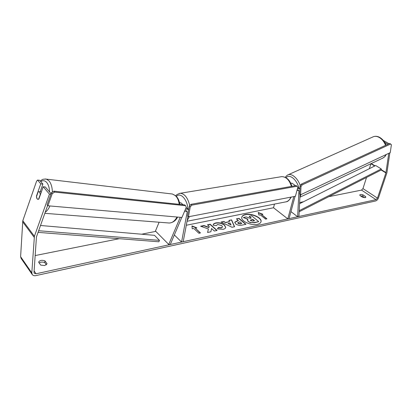 <?xml version="1.0" encoding="UTF-8"?>
<svg xmlns="http://www.w3.org/2000/svg" width="412" height="412" viewBox="0 0 412 412"><rect width="100%" height="100%" fill="white"/><g stroke="black" fill="none" stroke-linecap="round" stroke-linejoin="round"><path stroke-width="0.62" d="M290.954 211.629L297.649 216.748L298.927 190.88L298.566 190.05L296.928 190.643M299.895 188.902L299.534 188.598L297.418 188.835M295.074 196.333L289.075 218.618L287.808 218.896L293.797 196.576M274.464 204.1L273.532 207.756L287.808 218.896M290.702 183.103L292.268 183.366M297.649 216.748L298.947 216.115L300.049 194.407M184.509 211.433L186.801 210.826L187.182 212.051L181.568 242.05L183.191 241.7L187.965 216.372M181.785 217.433L170.28 244.512L168.745 244.44L155.458 231.034L159.109 222.228M185.493 209.121L188.068 209.286L188.639 209.96M174.338 234.964L181.568 242.05M181.295 203.142L179.457 202.472M168.745 244.44L180.25 217.304M39.567 192.121L40.283 194.382L38.574 199.243L37.822 199.362L37.178 198.914L36.472 196.658L38.172 191.817L38.944 191.693L39.567 192.121M257.418 224.339C259.467 223.86 260.667 223 261.012 221.749C262.3 217.866 251.789 212.994 245.526 214.487C243.384 214.946 242.138 215.831 241.787 217.139C240.474 220.966 251.16 225.936 257.418 224.339M260.976 221.883C262.042 218 251.65 213.262 245.47 214.734C243.41 215.177 242.174 216.017 241.762 217.258M40.716 265.107L44.723 265.565L47.071 263.768L44.949 260.863C41.797 259.848 39.686 260.286 38.615 262.176L40.716 265.107M365.166 197.647L362.601 197.286L359.939 195.504L359.794 194.948C360.232 194.33 361.303 194.304 362.998 194.871L365.665 196.642L365.815 197.209L365.166 197.647M208.415 228.954L207.581 232.481L210.893 231.771L211.521 228.49L214.338 231.034L217.093 230.447L210.192 224.246L207.447 224.808L209.214 226.404L208.977 227.311L203.93 225.529L200.587 226.214L208.415 228.954L207.591 232.476M225.761 222.372L229.448 221.61L228.887 220.415L231.58 219.864L234.572 226.724L232.038 227.264L221.012 222.027L223.845 221.45L225.704 222.624L229.448 221.61M388.748 153.331L385.905 172.927L377.48 198.12L376.038 199.666L36.071 273.769L34.278 273.316L34.005 272.399L36.452 236.915L47.632 205.454M366.531 177.459L362.957 188.603L361.535 190.107L328.776 196.678M303.469 201.756L299.637 202.524M273.532 207.756L186.291 225.256M155.793 231.369L141.63 234.212M119.253 238.697L35.164 255.564M192.255 228.82L191.94 225.9L196.864 227.872L195.334 228.186L200.459 232.95L198.914 233.274L193.8 228.5L192.255 228.82M261.599 214.544L262.913 214.276L258.211 212.479L258.957 215.09L260.281 214.817L265.596 219.117L266.914 218.834L261.599 214.544L266.626 218.896M235.623 223.834L234.763 222.243L237.116 220.827L238.393 220.559L236.406 218.875L238.97 218.35L245.99 224.277L242.004 225.127C239.47 225.616 237.343 225.184 235.623 223.834M213.184 225.179L213.225 224.808C213.292 223.958 214.204 223.325 215.97 222.913C219.174 222.428 222.027 223.134 224.53 225.024L225.719 227.455C225.534 228.33 224.648 228.954 223.067 229.324L217.443 228.912L218.37 227.476L221.326 227.754L222.454 226.93L221.79 225.616L217.624 224.468L216.254 225.668L213.184 225.179M389.86 152.806L386.914 172.741L378.484 197.904C377.825 199.532 376.862 200.562 375.595 200.984L35.937 275.602C34.356 275.911 33.156 275.607 32.342 274.691L31.801 272.878L34.407 236.287L49.445 194.134L43.198 186.739L38.862 199.042L37.822 199.362C36.941 199.017 36.488 197.925 36.457 196.086L40.752 183.84L37.574 180.075L36.555 181.265L22.804 220.724L34.407 236.287M360.356 195.788L362.575 196.189L364.831 197.693M46.401 264.839L44.81 262.66C42.735 261.816 40.85 261.903 39.155 262.933M43.198 186.739L45.335 186.971L51.078 193.738M50.882 194.284L49.445 194.134M37.574 180.075L39.696 180.322L42.889 184.082L40.752 183.84M40.165 191.817L42.889 184.082M384.669 142.367L387.934 144.236M383.278 140.42L389.057 143.721M370.949 163.677L369.343 168.688M32.126 274.382L21.156 258.484L20.605 256.686L22.804 220.724M362.998 194.871L362.575 196.189M365.665 196.642L365.356 197.595M44.949 260.863L44.81 262.66M248.256 221.326L247.416 219.802L247.947 219.107L243.327 217.521L246.247 216.918L250.197 218.303L251.299 218.077L249.172 216.321L251.67 215.811L258.746 221.63L254.467 222.542L250.717 222.532L248.173 221.558L247.401 219.926M258.746 221.63L254.405 222.794L250.717 222.532M250.661 222.784L248.194 221.574M251.006 218.133L249.172 216.321M247.72 219.297L243.327 217.521M191.977 226.193L196.395 227.965M200.18 233.007L195.334 228.186M262.454 214.369L258.298 212.777M230.128 223.067L228.006 223.505L231.034 224.998L230.128 223.067M231.034 224.998L228.006 223.505M228.99 220.636L231.58 219.864M231.523 220.116L234.418 226.755M221.373 222.197L223.845 221.45M223.793 221.702L225.704 222.624M238.136 223.211L240.557 223.685L241.767 223.428L239.908 221.852L237.817 222.629L238.079 223.464L240.5 223.937L241.767 223.428M237.817 222.758L238.079 223.464M234.742 222.367L238.393 220.559M236.632 219.071L238.97 218.35M238.914 218.602L245.707 224.339M209.214 226.404L208.925 227.573L203.878 225.786L201.041 226.368M203.878 225.786L203.93 225.529M208.925 227.573L208.977 227.311M216.815 230.509L210.135 224.504L207.674 225.009M210.135 224.504L210.192 224.246M210.887 231.771L211.521 228.49M213.205 224.931C213.334 224.143 214.235 223.556 215.914 223.17C219.117 222.686 221.97 223.392 224.473 225.282L225.688 227.589M217.536 228.943L218.37 227.476M218.314 227.738L221.27 228.011L222.418 227.058M250.661 220.667L252.886 221.1L254.534 220.75L252.829 219.344L250.378 220.152L250.661 220.667M254.245 220.811L252.767 219.591L250.378 220.281M300.575 194.794L390.257 152.62L391.4 144.73L390.627 144.025L302.176 184.859L301.002 186.559L300.575 194.794L299.632 194.109L300.049 185.879L301.224 184.179L302.176 184.859M390.627 144.025L389.634 143.458L301.224 184.179M301.002 186.559L300.049 185.879M188.402 216.774L295.409 196.267L297.819 187.342L297.093 186.25L191.935 205.114L190.282 206.803L188.402 216.774L187.512 215.955L189.386 205.995L191.034 204.311L191.935 205.114M297.093 186.25L296.14 185.565L191.034 204.311M190.282 206.803L189.386 205.995M181.955 217.448L47.9 205.784L47.117 204.826L51.443 192.718L52.242 193.655L54.662 192.1L53.859 191.163L184.71 204.888L185.611 205.701L186.27 207.293L181.955 217.448M47.9 205.784L52.242 193.655M54.662 192.1L185.611 205.701M53.859 191.163L51.443 192.718M299.576 203.708L375.662 165.516L381.285 168.956L381.162 170.012L299.169 211.753M381.285 168.956L299.225 210.65M38.002 232.368L158.857 241.782L159.475 240.381L154.51 235.324L40.464 225.488M38.589 230.725L159.475 240.381M297.773 190.04L298.927 190.88M185.688 210.687L187.182 212.051M45.196 212.252C47.014 211.047 48.59 208.946 49.919 205.959M52.427 192.085C52.195 187.089 51.073 183.366 49.049 180.919L46.427 179.143L45.14 178.993M40.762 181.574C42.92 180.183 44.893 180.466 46.674 182.428C48.415 184.545 49.404 187.748 49.636 192.038M171.001 193.846L172.407 194.011L175.311 195.602C177.402 197.559 178.705 200.464 179.23 204.311M177.047 217.021C174.549 221.465 171.552 223.433 168.06 222.923L44.815 213.318M361.535 190.107L376.038 199.666M34.103 270.952L36.071 273.769M362.957 188.603L377.48 198.12M370.929 163.734L374.657 166.021M381.162 170.012L385.905 172.927M371.248 163.538L375.008 165.84M381.203 169.641L385.993 172.577M20.605 256.686L31.801 272.878M22.598 221.749L34.186 237.333M215.914 223.17L215.97 222.913M221.27 228.011L221.326 227.754M385.591 145.318C384.154 141.759 382.042 139.138 379.256 137.464C377.201 136.326 375.296 136.053 373.535 136.65L372.808 136.975M287.689 174.971L288.302 174.698C289.863 174.209 291.629 174.637 293.596 175.996C296.491 178.149 298.721 181.332 300.286 185.539M298.957 188.181C297.747 183.597 295.574 180.095 292.438 177.675C289.734 175.883 287.617 175.903 286.082 177.732M301.069 194.562L299.926 196.828M299.905 197.224L383.016 157.997L384.659 156.807L386.013 154.613M291.408 186.409C289.42 180.065 286.206 176.805 281.772 176.624L280.649 176.805M179.318 193.434L180.312 193.274C184.669 193.728 187.815 197.842 189.757 205.614M187.934 209.162C187.491 199.547 180.343 191.848 176.403 196.4M189.448 216.573L187.192 220.472M187.043 221.259L285.222 201.988C287.7 201.684 289.6 200.067 290.908 197.132M292.051 183.211L295.486 185.683M297.814 187.357L299.534 188.598M181.007 202.879L183.031 204.713M186.157 207.55L188.068 209.286M169.425 223.031C173.215 222.516 175.934 220.528 177.582 217.067M179.807 204.373C179.297 200.685 177.948 197.817 175.759 195.772L172.407 194.011L46.427 179.143C41.442 178.926 42.127 180.065 40.309 181.043M41.365 191.94L38.944 191.693M222.454 226.93L222.403 227.187M285.439 177.381C285.763 176.393 286.721 175.502 288.302 174.698L373.535 136.65C375.543 135.975 377.619 136.233 379.766 137.428C382.563 139.102 384.643 141.666 386.018 145.122M386.271 154.495L384.818 156.715L382.707 158.126M175.888 195.891C175.96 195.005 177.433 194.134 180.312 193.274L281.772 176.624C286.623 176.841 289.997 180.075 291.881 186.327M291.279 197.06C289.425 200.155 287.756 201.731 286.263 201.787"/></g></svg>

